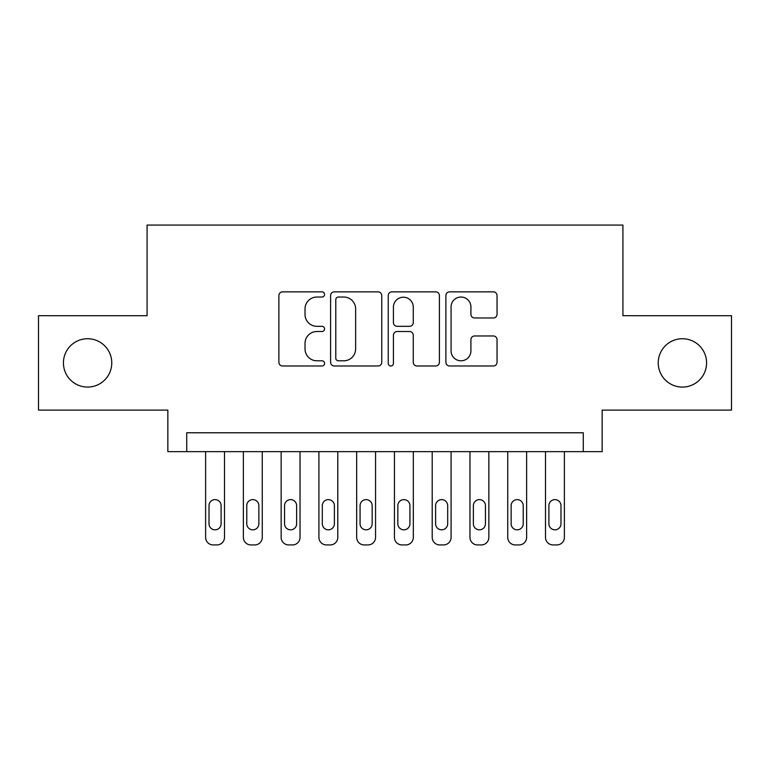<?xml version="1.0" encoding="UTF-8"?>
<svg xmlns="http://www.w3.org/2000/svg" width="770" height="770" viewBox="0 0 770 770"><rect width="100%" height="100%" fill="white"/><g stroke="black" fill="none" stroke-linecap="round" stroke-linejoin="round"><path stroke-width="1.16" d="M324.574 294.448A2.599 2.599 0 0 0 321.985 291.849L282.6 291.849A3.706 3.706 0 0 0 278.884 295.555L278.884 362.285A3.706 3.706 0 0 0 282.6 365.991L321.985 365.991A2.599 2.599 0 0 0 324.574 363.392A2.599 2.599 0 0 0 321.985 360.793L316.884 360.793A11.858 11.858 0 0 1 305.026 348.935L305.026 343.372A11.858 11.858 0 0 1 316.884 331.514L321.985 331.514A2.599 2.599 0 0 0 324.574 328.915A2.599 2.599 0 0 0 321.985 326.326L316.884 326.326A11.858 11.858 0 0 1 305.026 314.458L305.026 308.905A11.858 11.858 0 0 1 316.884 297.037L321.985 297.037A2.599 2.599 0 0 0 324.574 294.448M658.235 362.911A24.168 24.168 0 0 0 682.403 387.079A24.168 24.168 0 0 0 706.571 362.911A24.168 24.168 0 0 0 682.403 338.733A24.168 24.168 0 0 0 658.235 362.911M63.429 362.911A24.168 24.168 0 0 0 87.597 387.079A24.168 24.168 0 0 0 111.766 362.911A24.168 24.168 0 0 0 87.597 338.733A24.168 24.168 0 0 0 63.429 362.911M493.339 317.981A3.706 3.706 0 0 0 497.045 314.275L497.045 295.555A3.706 3.706 0 0 0 493.339 291.849L449.593 291.849A3.706 3.706 0 0 0 445.888 295.555L445.888 362.285A3.706 3.706 0 0 0 449.593 365.991L493.339 365.991A3.706 3.706 0 0 0 497.045 362.285L497.045 339.666A3.706 3.706 0 0 0 493.339 335.961L474.618 335.961A3.706 3.706 0 0 0 470.913 339.666L470.913 350.879A9.914 9.914 0 0 1 460.989 360.793A9.914 9.914 0 0 1 451.076 350.879L451.076 306.951A9.914 9.914 0 0 1 460.989 297.037A9.914 9.914 0 0 1 470.913 306.951L470.913 314.275A3.706 3.706 0 0 0 474.618 317.981L493.339 317.981M583.265 451.653L602.15 451.653L602.15 410.112L731.5 410.112L731.5 315.7L622.92 315.7L622.92 225.061L147.08 225.061L147.08 315.7L38.5 315.7L38.5 410.112L167.85 410.112L167.85 451.653L583.265 451.653L583.265 432.769L186.735 432.769L186.735 451.653M381.756 295.555A3.706 3.706 0 0 0 378.051 291.849L334.305 291.849A3.706 3.706 0 0 0 330.6 295.555L330.6 362.285A3.706 3.706 0 0 0 334.305 365.991L378.051 365.991A3.706 3.706 0 0 0 381.756 362.285L381.756 295.555M391.949 291.849L435.695 291.849A3.706 3.706 0 0 1 439.4 295.555L439.4 362.285A3.706 3.706 0 0 1 435.695 365.991L416.974 365.991A3.706 3.706 0 0 1 413.269 362.285L413.269 335.219A3.706 3.706 0 0 0 409.563 331.514L397.137 331.514A3.706 3.706 0 0 0 393.432 335.219L393.432 363.392A2.599 2.599 0 0 1 390.842 365.991A2.599 2.599 0 0 1 388.244 363.392L388.244 295.555A3.706 3.706 0 0 1 391.949 291.849M338.386 297.037A2.599 2.599 0 0 0 335.787 299.636L335.787 358.204A2.599 2.599 0 0 0 338.386 360.793L343.757 360.793A11.858 11.858 0 0 0 355.625 348.935L355.625 308.905A11.858 11.858 0 0 0 343.757 297.037L338.386 297.037M413.269 307.143A9.914 9.914 0 0 0 403.345 297.22A9.914 9.914 0 0 0 393.432 307.143L393.432 322.62A3.706 3.706 0 0 0 397.137 326.326L409.563 326.326A3.706 3.706 0 0 0 413.269 322.62L413.269 307.143M224.494 451.653L224.494 537.383A7.556 7.556 0 0 1 216.948 544.939L213.165 544.939A7.556 7.556 0 0 1 205.609 537.383L205.609 451.653M221.096 523.793L221.096 505.659A6.045 6.045 0 0 0 215.051 499.615A6.045 6.045 0 0 0 209.017 505.659L209.017 523.793A6.045 6.045 0 0 0 215.051 529.827A6.045 6.045 0 0 0 221.096 523.793M262.262 451.653L262.262 537.383A7.556 7.556 0 0 1 254.706 544.939L250.933 544.939A7.556 7.556 0 0 1 243.378 537.383L243.378 451.653M258.864 523.793L258.864 505.659A6.045 6.045 0 0 0 252.82 499.615A6.045 6.045 0 0 0 246.775 505.659L246.775 523.793A6.045 6.045 0 0 0 252.82 529.827A6.045 6.045 0 0 0 258.864 523.793M300.031 451.653L300.031 537.383A7.556 7.556 0 0 1 292.475 544.939L288.702 544.939A7.556 7.556 0 0 1 281.146 537.383L281.146 451.653M296.633 523.793L296.633 505.659A6.045 6.045 0 0 0 290.588 499.615A6.045 6.045 0 0 0 284.544 505.659L284.544 523.793A6.045 6.045 0 0 0 290.588 529.827A6.045 6.045 0 0 0 296.633 523.793M337.789 451.653L337.789 537.383A7.556 7.556 0 0 1 330.243 544.939L326.461 544.939A7.556 7.556 0 0 1 318.915 537.383L318.915 451.653M334.392 523.793L334.392 505.659A6.045 6.045 0 0 0 328.347 499.615A6.045 6.045 0 0 0 322.312 505.659L322.312 523.793A6.045 6.045 0 0 0 328.347 529.827A6.045 6.045 0 0 0 334.392 523.793M375.558 451.653L375.558 537.383A7.556 7.556 0 0 1 368.002 544.939L364.229 544.939A7.556 7.556 0 0 1 356.674 537.383L356.674 451.653M372.16 523.793L372.16 505.659A6.045 6.045 0 0 0 366.116 499.615A6.045 6.045 0 0 0 360.071 505.659L360.071 523.793A6.045 6.045 0 0 0 366.116 529.827A6.045 6.045 0 0 0 372.16 523.793M413.326 451.653L413.326 537.383A7.556 7.556 0 0 1 405.771 544.939L401.998 544.939A7.556 7.556 0 0 1 394.442 537.383L394.442 451.653M409.929 523.793L409.929 505.659A6.045 6.045 0 0 0 403.884 499.615A6.045 6.045 0 0 0 397.84 505.659L397.84 523.793A6.045 6.045 0 0 0 403.884 529.827A6.045 6.045 0 0 0 409.929 523.793M451.085 451.653L451.085 537.383A7.556 7.556 0 0 1 443.539 544.939L439.757 544.939A7.556 7.556 0 0 1 432.211 537.383L432.211 451.653M447.688 523.793L447.688 505.659A6.045 6.045 0 0 0 441.653 499.615A6.045 6.045 0 0 0 435.608 505.659L435.608 523.793A6.045 6.045 0 0 0 441.653 529.827A6.045 6.045 0 0 0 447.688 523.793M488.854 451.653L488.854 537.383A7.556 7.556 0 0 1 481.298 544.939L477.525 544.939A7.556 7.556 0 0 1 469.969 537.383L469.969 451.653M485.456 523.793L485.456 505.659A6.045 6.045 0 0 0 479.412 499.615A6.045 6.045 0 0 0 473.367 505.659L473.367 523.793A6.045 6.045 0 0 0 479.412 529.827A6.045 6.045 0 0 0 485.456 523.793M526.622 451.653L526.622 537.383A7.556 7.556 0 0 1 519.067 544.939L515.294 544.939A7.556 7.556 0 0 1 507.738 537.383L507.738 451.653M523.225 523.793L523.225 505.659A6.045 6.045 0 0 0 517.18 499.615A6.045 6.045 0 0 0 511.136 505.659L511.136 523.793A6.045 6.045 0 0 0 517.18 529.827A6.045 6.045 0 0 0 523.225 523.793M564.391 451.653L564.391 537.383A7.556 7.556 0 0 1 556.835 544.939L553.053 544.939A7.556 7.556 0 0 1 545.506 537.383L545.506 451.653M560.984 523.793L560.984 505.659A6.045 6.045 0 0 0 554.949 499.615A6.045 6.045 0 0 0 548.904 505.659L548.904 523.793A6.045 6.045 0 0 0 554.949 529.827A6.045 6.045 0 0 0 560.984 523.793"/></g></svg>
